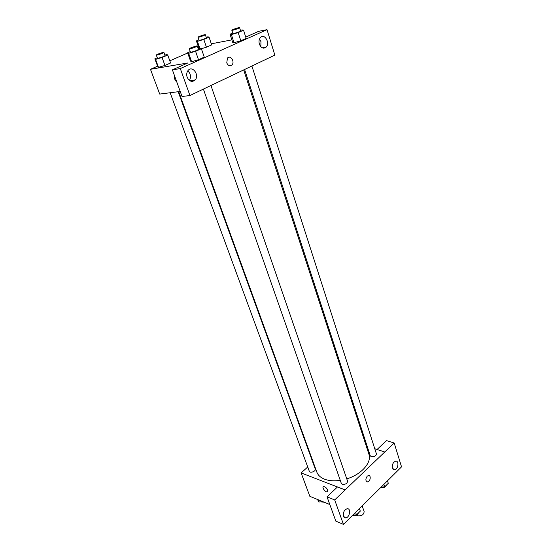 <?xml version="1.0" encoding="UTF-8"?>
<svg xmlns="http://www.w3.org/2000/svg" width="552" height="552" viewBox="0 0 552 552"><rect width="100%" height="100%" fill="white"/><g stroke="black" fill="none" stroke-linecap="round" stroke-linejoin="round"><path stroke-width="0.83" d="M356.454 515.209L357.296 515.747C361.505 516.237 363.789 514.857 364.141 511.621L362.188 505.887M377.078 449.487L386.462 440.606L394.19 443.001L401.539 466.868L353.653 514.347M329.827 504.542L309.851 496.324L301.123 472.933L307.733 466.992M366.231 445.975L367.177 446.278M374.76 448.735L384.778 452.005L394.19 443.001M392.424 468.165L394.577 469.856C398.233 469.586 399.344 460.43 395.625 461.161C393.038 462.307 391.968 464.646 392.424 468.165M312.853 462.39L313.198 462.079M327.722 490.141L327.253 491.88C325.218 492.384 321.395 486.836 323.617 486.588C325.252 486.754 326.625 487.94 327.722 490.141L327.253 491.873C325.218 492.384 321.395 486.836 323.617 486.588M353.639 514.312L343.454 524.4L335.837 521.129L327.039 496.841L337.458 486.974L345.131 489.907L301.123 472.933M343.454 516.258L345.607 517.914C349.616 517.914 351.334 508.226 347.236 508.716C344.2 509.882 342.937 512.394 343.454 516.258M327.039 496.841L334.698 499.933L345.138 489.941M343.454 524.4L334.698 499.933M367.225 476.169L368.481 475.5C371.303 475.003 370.406 481.758 367.632 481.924C365.458 481.082 365.32 479.164 367.225 476.169C365.32 479.164 365.458 481.082 367.632 481.924C370.406 481.758 371.303 475.003 368.474 475.5M384.772 451.978L345.131 489.907M170.147 92.743L309.299 471.263C309.982 473.568 316.234 471.229 315.261 469.027L178.199 91.722M244.584 69.469L370.275 455.814L371.337 456.739C374.401 456.987 376.091 456.035 376.416 453.882L251.878 65.992M203.412 89.134L341.315 483.352L342.309 484.27C345.497 484.566 347.256 483.531 347.567 481.165L210.94 85.491M178.731 91.653L316.834 472.112C318.014 475.258 320.615 477.632 324.638 479.219C329.04 480.861 334.25 481.24 340.267 480.364M346.773 478.86C361.491 474.499 372.02 462.397 368.908 454.179L243.673 69.897M205.033 88.299L274.848 55.11L267.023 29.67L180.304 68.572L189.957 95.544L205.033 88.299M180.214 91.46L159.707 94.075L150.461 69.297L157.582 66.185M226.755 62.887L227.452 58.119C230.391 54.51 235.138 61.693 231.978 64.915C229.901 66.509 228.162 65.833 226.755 62.887C228.162 65.833 229.901 66.509 231.978 64.915C235.138 61.693 230.391 54.51 227.452 58.119M259.378 44.132C258.667 41.497 259.005 39.316 260.392 37.584C264.373 32.858 270.397 42.952 266.14 47.106C263.414 49.121 261.158 48.127 259.378 44.132M187.169 77.273C186.355 74.665 186.638 72.415 188.032 70.525C192.255 64.984 199.762 75.017 195.173 79.957C192.061 82.476 189.391 81.586 187.169 77.273M260.834 46.747L260.979 41.669L259.495 39.026M263.325 47.589L263.145 48.141M189.433 80.475C191.282 76.921 190.737 73.713 187.783 70.849M192.862 80.288L192.441 81.42M193.8 80.15L194.062 80.902M189.957 95.544L182.036 96.49L172.39 69.856L187.742 62.997L150.461 69.297M172.39 69.856L180.304 68.572M267.023 29.67L258.722 31.298L245.737 37.101M263.994 48.19L263.787 47.513M240.444 30.374L242.093 29.891L243.542 30.229L246.144 38.371L240.803 40.765L234.013 42.732L232.654 42.29L230.011 34.217L232.73 33.03M211.678 44.905L206.434 47.21L201.294 48.714L206.434 47.21L211.678 44.905L209.07 37.177L203.792 39.454L197.423 41.345L196.402 40.931L198.892 39.861M164.889 55.09L166.911 54.496L167.725 55.034L170.602 62.976L164.958 65.453L158.507 67.323L157.768 66.689L154.864 58.809L157.292 57.767M198.278 48.811L200.231 48.238L201.376 48.748L204.261 57.132L198.492 59.713L191.585 61.7L190.53 61.079L187.611 52.764L190.281 51.598M211.306 43.808L231.861 39.875M169.823 60.823L187.694 52.999M198.14 48.424L198.879 48.107M176.778 81.979C174.715 80.005 173.935 77.846 174.425 75.479C173.935 77.846 174.722 80.005 176.778 81.972M167.732 55.034L162.046 57.484L155.581 59.381L154.864 58.809M156.306 55.076L157.472 58.257L158.196 58.25C161.639 57.36 163.937 56.476 165.076 55.6L163.916 52.419C163.916 51.867 155.947 54.648 156.306 55.076L157.03 55.062C160.473 54.158 162.771 53.275 163.916 52.419M170.602 62.976L164.958 65.453L158.507 67.316L155.581 59.381M162.046 57.484L164.958 65.453M206.22 37.315L207.959 36.798L209.07 37.177M197.989 37.232L199.051 40.324L199.858 40.289C203.177 39.42 205.351 38.592 206.386 37.798L205.337 34.707C205.351 34.183 197.657 36.825 197.989 37.232L198.796 37.191C202.115 36.308 204.295 35.48 205.337 34.707M203.792 39.454L206.434 47.21M197.423 41.345L199.838 48.355M196.402 40.931L199.044 48.59M201.376 48.748L195.574 51.301L188.653 53.316L187.611 52.764M189.295 48.79L190.468 52.15L191.33 52.143C194.959 51.212 197.34 50.294 198.472 49.383L197.312 46.023C197.312 45.416 188.922 48.307 189.295 48.79L190.15 48.776C193.786 47.838 196.174 46.92 197.312 46.023M204.261 57.132L198.492 59.713L191.592 61.693L188.653 53.316M195.574 51.301L198.492 59.713M243.542 30.229L238.167 32.589L231.364 34.59L230.011 34.217M231.833 30.277L232.896 33.541L233.841 33.506C237.332 32.596 239.589 31.733 240.617 30.919L239.568 27.655C239.582 27.082 231.488 29.829 231.833 30.277L232.778 30.236C236.277 29.318 238.54 28.456 239.568 27.655M246.144 38.371L240.803 40.765L234.02 42.732L231.364 34.59M238.167 32.589L240.803 40.765M323.003 501.733L318.815 502.009L317.586 499.505M317.945 499.657L318.815 502.009M320.677 501.885L324.017 502.154M359.442 508.606L360.304 511.104L356.488 514.899L352.838 515.106M355.619 512.394L356.488 514.899M352.742 515.202L353.204 515.464C355.792 515.927 357.523 515.099 358.407 512.987M387.497 480.82L388.291 483.283L384.696 486.857L381.156 487.106M383.895 484.387L384.696 486.857M380.908 487.347L381.349 487.561C383.923 487.954 385.593 487.161 386.365 485.194M394.577 469.856L393.114 469.359M345.607 517.914L344.027 517.252M266.14 47.106L262.159 47.796M195.173 79.957L189.791 80.723"/></g></svg>
